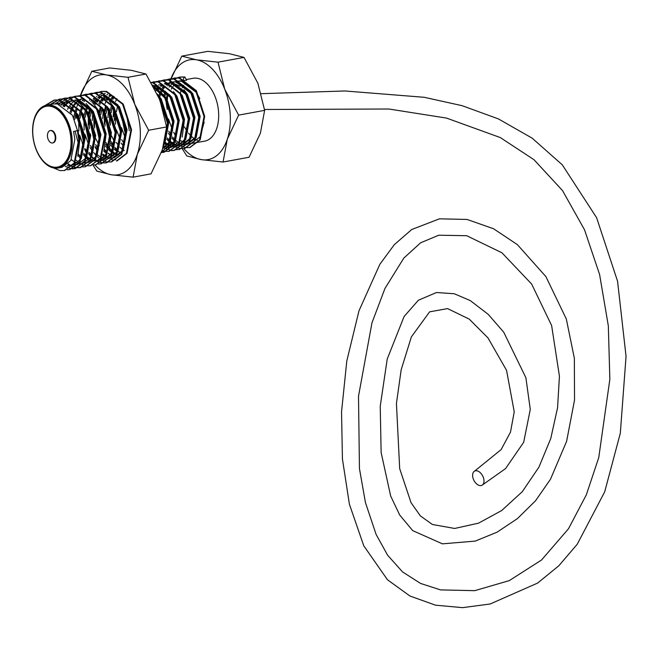 <?xml version="1.0" encoding="UTF-8"?>
<svg xmlns="http://www.w3.org/2000/svg" width="659" height="659" viewBox="0 0 659 659"><rect width="100%" height="100%" fill="white"/><g stroke="black" fill="none" stroke-linecap="round" stroke-linejoin="round"><path stroke-width="0.99" d="M472.8 477.182A7.99 4.91 -117.3 0 0 481.976 485.279A7.99 4.91 -117.3 0 0 483.821 479.175A7.99 4.91 -117.3 0 0 474.645 471.078A7.99 4.91 -117.3 0 0 472.8 477.182M51.04 130.589A6.293 3.797 -100.4 0 0 50.224 130.589A6.293 3.797 -100.4 0 0 47.522 136.792A6.293 3.797 -100.4 0 0 51.674 142.97A6.293 3.797 -100.4 0 0 52.489 142.962A6.293 3.797 -100.4 0 0 55.191 136.759A6.293 3.797 -100.4 0 0 51.04 130.589M52.753 142.904A6.293 3.797 -100.4 0 0 53.025 142.871A6.293 3.797 -100.4 0 0 55.718 136.66A6.293 3.797 -100.4 0 0 51.575 130.49A6.293 3.797 -100.4 0 0 50.751 130.49A6.293 3.797 -100.4 0 0 50.488 130.556M50.348 106.28A30.891 18.633 -100.4 0 0 46.311 106.297A30.891 18.633 -100.4 0 0 33.065 136.767A30.891 18.633 -100.4 0 0 53.428 167.081A30.891 18.633 -100.4 0 0 57.457 167.065A30.891 18.633 -100.4 0 0 70.711 136.594A30.891 18.633 -100.4 0 0 50.348 106.28M57.728 167.015A30.891 18.633 -100.4 0 0 57.992 166.966A30.891 18.633 -100.4 0 0 71.238 136.495A30.891 18.633 -100.4 0 0 50.875 106.181A30.891 18.633 -100.4 0 0 46.847 106.198A30.891 18.633 -100.4 0 0 46.583 106.256M199.809 98.669L196.53 92.598L181.447 81.181L177.098 81.23L186.67 80.217L184.858 76.971L184.207 77.095L182.749 80.942M165.458 91.362L164.066 94.781M162.229 103.232L162.015 105.984M166.447 129.411L167.386 131.347M168.399 133.176L171.167 137.212M172.032 138.242L174.511 140.705M177.757 81.123L175.838 81.741M172.782 83.487L171.933 84.154M171.571 84.476L171.035 84.986M170.467 85.571L169.206 87.079M166.282 92.178L164.939 95.893M163.457 110.885L163.341 105.572L163.325 110.391M166.488 126.116L167.608 128.851L166.439 125.762M168.696 131.108L171.587 135.803M172.477 136.973L175.006 139.733M175.813 140.466L178.152 142.22M179.668 143.069L181.126 143.711M181.851 143.959L183.96 144.42M177.296 82.342L176.612 82.828M174.948 84.27L173.276 86.164M172.732 86.897L171.332 89.154M168.498 118.982L172.617 130.391M173.622 132.212L176.39 136.248M180.871 140.664L182.831 141.957M183.581 142.352L185.764 143.234M186.481 143.44L188.565 143.761M189.248 143.786L204.636 141.158A31.953 19.276 -100.4 0 0 218.343 109.633A31.953 19.276 -100.4 0 0 197.28 78.273A31.953 19.276 -100.4 0 0 193.112 78.289L186.291 79.541M185.789 82.532A31.953 19.276 -100.4 0 0 184.602 83.965M183.672 85.324A31.953 19.276 -100.4 0 0 182.304 87.82M181.736 89.08A31.953 19.276 -100.4 0 0 180.459 92.82M184.495 126.899A31.953 19.276 -100.4 0 0 187.527 131.874M188.449 133.093A31.953 19.276 -100.4 0 0 191.069 136.001M191.901 136.775A31.953 19.276 -100.4 0 0 194.323 138.645M195.105 139.131A31.953 19.276 -100.4 0 0 197.395 140.285M50.825 105.135A31.953 19.276 -100.4 0 0 46.657 105.152A31.953 19.276 -100.4 0 0 32.95 136.677A31.953 19.276 -100.4 0 0 54.013 168.037A31.953 19.276 -100.4 0 0 58.181 168.012A31.953 19.276 -100.4 0 0 71.889 136.495A31.953 19.276 -100.4 0 0 50.825 105.135M77.754 156.167L80.052 138.439L72.49 115.35L57.407 103.924L53.058 103.974L46.657 105.152M57.63 103.158L55.718 103.776M66.543 102.252L64.656 102.096M62.193 102.302L60.266 102.812M59.631 103.051L57.778 103.99M62.852 102.203L60.941 102.812M60.315 103.092L58.478 104.13M71.765 101.288L69.879 101.132M67.416 101.346L65.488 101.857M64.854 102.096L63 103.035M62.399 103.414L60.628 104.797M68.075 101.239L66.164 101.857M65.538 102.137L63.701 103.175M63.107 103.595L61.353 105.102M95.44 118.01L95.39 121.783L99.707 141.306L99.641 134.848L92.079 111.758L76.988 100.333L75.101 100.176M72.638 100.382L70.711 100.901M70.076 101.14L68.223 102.071M67.622 102.458L65.851 103.842M65.274 104.386L63.593 106.28M78.297 100.094L74.805 100.02M73.297 100.283L71.386 100.901M70.76 101.173L68.923 102.219M68.33 102.639L66.575 104.147M66.007 104.732L64.36 106.774M71.361 159.626L73.701 161.373M75.208 162.229L76.675 162.864M77.391 163.111L79.508 163.572M78.52 99.328L76.609 99.946M75.983 100.217L74.146 101.264M73.553 101.684L71.798 103.191M71.23 103.776L69.582 105.819M69.055 106.601L67.531 109.328M83.092 98.471L81.156 98.982M80.522 99.221L78.668 100.16M78.067 100.539L76.296 101.923M75.719 102.466L74.039 104.369M73.503 105.102L71.946 107.631M71.452 108.603L70.052 112.022M78.026 155.483L80.497 157.946M83.742 98.364L81.831 98.982M81.205 99.262L79.368 100.3M78.775 100.728L77.021 102.227M76.452 102.812L74.805 104.855M74.278 105.646L72.754 108.364M72.276 109.419L70.933 113.134M78.462 154.214L80.999 156.974M83.289 99.583L82.218 100.366M80.942 101.511L79.434 103.191M76.675 107.648L75.274 111.066M74.846 112.409L73.734 117.384M83.248 154.527L85.719 156.99M86.864 157.905L88.817 159.198M90.028 159.816L91.758 160.475M83.998 99.764L82.787 100.761M81.675 101.857L80.11 103.793M77.498 108.463L76.156 112.17M75.744 113.653L74.755 119.279M83.685 153.25L86.222 156.018M87.029 156.751L89.369 158.498M90.423 159.124L92.342 159.997M94.163 160.524L95.176 160.697M81.897 106.692L80.497 110.111M80.069 111.453L78.956 116.429M78.668 118.562L78.915 130.902M79.714 135.268L83.825 146.677M84.838 148.497L87.606 152.534M88.471 153.563L90.942 156.035M82.721 107.499L81.378 111.214M80.966 112.697L79.978 118.323M84.039 144.173L79.78 123.867L79.772 120.894L79.723 124.658L84.039 144.181L83.973 137.715L79.69 120.696M88.907 152.295L91.444 155.063M110.901 158.16L112.895 157.979L121.75 151.208L125.754 130.054L118.192 106.972L103.101 95.547L101.214 95.39M87.12 105.737L85.719 109.155M85.291 110.498L84.179 115.465M83.891 117.607L84.138 129.947M84.937 134.304L89.047 145.713M90.061 147.542L92.828 151.578M93.693 152.608L96.165 155.071M96.873 96.387L96.445 96.601M94.443 97.853L93.232 98.85M92.128 99.946L90.868 101.453M87.944 106.544L86.601 110.259M86.197 111.733L85.2 117.36M89.262 143.217L85.003 122.903L84.995 119.938L84.945 123.694L89.262 143.217L89.196 136.759L84.912 119.74M90.357 145.474L93.24 150.17M97.474 154.832L99.814 156.587M101.321 157.443L102.788 158.078M98.957 96.708L97.886 97.499M96.609 98.636L94.937 100.539M94.394 101.264L92.985 103.521M90.514 109.542L89.402 114.509M89.113 116.643L89.36 128.991M95.283 146.586L98.051 150.623M102.532 155.038L104.493 156.323M106.157 157.147L107.425 157.608M102.096 95.431L100.259 96.469M99.666 96.889L98.455 97.886M97.351 98.982L95.703 101.025M95.168 101.816L93.735 104.353M91.42 110.778L90.423 116.404M90.217 118.982L90.168 122.739L94.484 142.262L94.418 135.803L90.135 118.785M95.58 144.519L98.471 149.214M102.928 154.074L105.036 155.623M106.544 156.48L108.01 157.122M109.831 157.658L110.844 157.822M94.336 115.687L94.583 128.027M107.318 94.468L106.89 94.682M104.888 95.934L103.677 96.931M102.573 98.026L100.926 100.069M100.39 100.852L98.866 103.578M104.575 149.42L107.112 152.188M108.15 153.119L110.004 154.503M100.959 107.623L99.847 112.598M110.111 94.978L108.9 95.975M107.796 97.071L106.223 99.007M101.865 108.859L100.868 114.493M106.025 142.599L108.916 147.295M109.806 148.464L112.335 151.232M113.373 152.163L115.226 153.547M106.181 106.667L105.069 111.635M104.781 113.768L105.028 126.116M113.018 96.107L111.371 98.15M110.836 98.941L109.32 101.659M107.087 107.903L106.091 113.529M105.885 116.108L105.835 119.864L110.152 139.387M111.247 141.644L114.139 146.339M115.028 147.509L117.557 150.277M111.404 105.704L110.292 110.679M110.004 112.813L110.251 125.161M112.31 106.947L111.313 112.574M123.587 150.046L124.246 150.59M115.226 111.857L115.473 124.197M117.533 105.992L116.536 111.618M121.693 139.733L124.584 144.428M121.495 127.599L125.605 139.008M121.553 113.224L121.561 116.198L125.82 136.512M153.143 85.654L156.636 85.728L171.727 97.153L179.289 120.235L175.286 141.388L166.43 148.16L165.121 148.399L173.976 141.627L177.979 120.473L170.417 97.392L155.335 85.967L153.44 85.81M160.557 85.011L158.662 84.854M154.321 85.851L153.893 86.065M165.78 84.047L164.841 83.94M177.609 146.084L185.731 139.477L189.734 118.323L182.172 95.234L167.081 83.808L164.346 83.668M163.597 145.738L165.458 146.586M166.183 146.825L168.292 147.287M183.902 89.739L187.395 94.278L194.957 117.36L190.953 138.514L182.098 145.293L180.797 145.532L189.644 138.752L193.647 117.607L186.085 94.517L171.002 83.092L164.725 83.66M161.628 85.217L160.557 85.999M159.28 87.145L157.773 88.825M164.857 143.275L167.164 144.823M167.913 145.227L170.096 146.109M170.813 146.306L172.897 146.636M180.022 86.23L172.304 82.853L166.653 83.141M167.312 83.042L165.393 83.66M162.336 85.398L161.125 86.395M160.022 87.49L158.448 89.426M165.368 142.385L167.707 144.132M168.465 144.585L170.681 145.623M171.406 145.87L173.515 146.331M184.026 144.749L186.019 144.568L194.866 137.797L198.87 116.643L191.308 93.562L176.225 82.136L175.286 82.021M174.33 81.98L169.948 82.696M166.851 84.261L166.167 84.747M164.503 86.189L162.831 88.084M162.287 88.817L160.73 91.346M160.236 92.326L158.844 95.744M165.442 137.525L165.944 138.168M166.809 139.197L169.289 141.669M170.08 142.319L172.386 143.868M173.136 144.272L175.319 145.153M176.035 145.351L177.428 145.614M186.019 144.568L187.321 144.329L196.176 137.558L200.179 116.404L192.617 93.323L177.526 81.897L174.8 81.757M174.034 81.823L171.875 82.186M172.534 82.087L170.615 82.704M169.997 82.976L169.569 83.191M167.559 84.443L166.711 85.118M165.244 86.535L163.597 88.578M163.07 89.36L161.546 92.087M161.06 93.133L159.717 96.848M165.714 135.836L166.365 136.759M167.254 137.929L169.783 140.697M170.829 141.627L172.93 143.176M173.688 143.629L175.904 144.667M176.628 144.914L177.724 145.202M58.181 168.012L61.971 167.32L70.826 160.549L74.829 139.395L73.594 131.429L77.984 130.482L79.344 139.346L74.813 162.897L64.582 170.5M67.119 165.631L68.445 165.796M68.421 165.393L69.063 165.491M73.157 165.244L81.271 158.63L85.275 137.476L77.713 114.394L70.34 106.346M74.343 164.857L77.647 164.445L86.494 157.674L90.497 136.52L82.935 113.439L67.852 102.013M73.767 164.453L74.286 164.528M74.969 164.593L76.988 164.544M77.564 163.712L78.891 163.877M79.566 163.902L82.869 163.49L91.716 156.718L95.72 135.565L88.158 112.475L80.785 104.435M80.192 163.638L82.21 163.589M83.413 162.855L84.113 162.921M84.789 162.946L88.149 162.518M84.097 162.518L84.731 162.616M85.415 162.682L87.433 162.633M88.825 162.369L96.939 155.755L100.942 134.601L93.38 111.519L86.008 103.471M88.009 161.801L89.336 161.966M89.319 161.562L89.954 161.661M103.867 151.381L106.173 133.645L98.603 110.564L95.11 106.025M93.858 160.936L94.558 161.002M97.227 160.854L98.693 160.475M99.493 160.17L106.083 154.082L110.086 132.929L105.802 115.91M99.27 160.45L106.956 154.519M109.089 150.425L111.396 132.69L103.825 109.6L88.743 98.183M100.456 160.071L103.916 159.519M104.715 159.214L111.305 153.127L115.309 131.973L111.025 114.954M99.88 159.667L100.399 159.742M101.082 159.808L103.101 159.758M104.493 159.494L112.607 152.888L116.618 131.734L109.048 108.644L93.965 97.219M107.672 158.943L116.528 152.163L120.531 131.009L116.248 113.991M105.102 158.704L105.621 158.786M108.982 158.695L117.829 151.924L121.841 130.77L114.271 107.689L110.778 103.15M106.898 99.641L99.188 96.263M109.526 158.061L110.226 158.135M112.895 157.979L114.205 157.74L123.052 150.969L127.063 129.815L119.493 106.733L104.41 95.308M164.684 141.397L167.534 122.393L159.132 98.076M163.86 144.758L164.841 143.308L168.844 122.154L161.274 99.064L157.435 94.155M162.814 148.382L168.753 142.591L172.757 121.437L165.195 98.348L154.585 88.347M162.699 148.736L170.063 142.344L174.067 121.198L166.496 98.109L154.058 87.342M166.982 147.525L167.674 147.591M168.358 147.616L171.653 147.204L180.072 141.108M168.984 147.352L170.994 147.303M182.213 137.014L184.512 119.279L176.95 96.198L173.457 91.659M173.581 146.66L177.04 146.109M177.839 145.804L184.421 139.716L188.425 118.562L184.141 101.544M174.207 146.397L176.217 146.347M175.574 146.487L176.933 146.232M178.227 145.301L178.737 145.375M179.429 145.441L181.439 145.392M182.016 144.56L183.342 144.725M184.652 144.486L186.662 144.428M191.242 143.613L200.089 136.841L204.166 122.146M167.254 93.216L166.587 98.24M182.238 148.728L186.851 155.977L201.399 159.651L223.063 162.023L227.297 139.222L238.64 115.119L224.768 89.294L218.005 62.168L196.341 59.796L181.793 56.122L170.45 80.225M181.793 56.122L207.799 51.353L229.456 53.725L244.003 57.399L257.875 83.223L264.638 110.35L260.404 133.151L249.061 157.254L223.063 162.023M174.223 133.192L176.052 137.261M166.216 103.026L167.238 109.526M238.64 115.119L264.638 110.35M218.005 62.168L244.003 57.399M183.812 148.621A50.727 30.602 -100.4 0 0 201.399 159.651A50.727 30.602 -100.4 0 0 227.297 139.222A50.727 30.602 -100.4 0 0 224.768 89.294A50.727 30.602 -100.4 0 0 196.341 59.796A50.727 30.602 -100.4 0 0 170.492 80.101M174.289 133.307A50.727 30.602 -100.4 0 0 176.11 137.097M170.401 80.373A50.727 30.602 -100.4 0 0 169.692 82.704M167.715 93.751A50.727 30.602 -100.4 0 0 167.419 99.591M184.207 77.095L179.388 77.144L174.347 79.113M169.923 83.009L168.968 84.228M168.589 84.772L167.839 85.942M165.31 91.23L164.61 93.29M172.526 138.785L174.363 140.977M175.072 141.726L177.049 143.547M178.622 144.741L179.19 145.12M180.031 145.639L185.138 147.567L189.603 147.575L199.504 140.029L204.035 116.478L195.698 90.777L178.976 78.05L174.165 78.1L169.421 79.887M163.366 85.728L162.361 87.334M160.088 92.186L159.387 94.253M167.304 139.749L169.141 141.932M169.849 142.682L171.826 144.51M172.427 144.988L173.968 146.076M174.808 146.595L176.044 147.245M176.406 147.418L179.915 148.522L184.38 148.53L194.281 140.985L198.812 117.434L190.476 91.733L173.754 79.006L166.686 79.673M166.373 79.788L164.198 80.843M158.144 86.691L156.933 88.644M156.512 89.418L155.837 90.802M164.989 144.008L166.603 145.466M167.79 146.38L168.745 147.039M176.488 149.675L179.157 149.494L189.059 141.949L193.589 118.398L185.245 92.688L168.531 79.961L161.463 80.629M171.612 150.647L173.935 150.45L183.836 142.904L188.367 119.353L180.022 93.652L163.308 80.925L156.241 81.584M155.928 81.708L153.448 82.943M162.015 150.804L163.267 151.183M163.621 151.273L168.712 151.405L178.614 143.86L183.144 120.309L174.8 94.608L158.086 81.881L151.298 82.449M161.389 152.558L163.49 152.369L173.391 144.823L177.922 121.264L169.577 95.563L152.863 82.836L151.438 82.688M161.504 152.237L168.169 145.779L172.699 122.228L164.355 96.527L153.127 85.645M163.671 145.474L167.477 123.184L158.465 96.478M116.486 160.985L126.388 153.44L130.919 129.889L122.574 104.188L105.86 91.461L101.041 91.51L96 93.479M90.25 99.138L89.5 100.308M86.972 105.597L86.271 107.664M94.188 153.16L96.016 155.343M96.733 156.092L98.71 157.913M100.275 159.107L100.843 159.486M101.692 160.005L106.799 161.933L111.264 161.941L121.165 154.395L125.696 130.844L117.351 105.143L100.638 92.417L95.819 92.474L90.777 94.435M85.027 100.102L84.014 101.7M81.749 106.552L81.049 108.62M88.965 154.115L90.794 156.298M91.51 157.048L93.487 158.877M94.665 159.791L95.621 160.45M96.469 160.969L97.697 161.612M98.067 161.785L101.577 162.888L106.041 162.905L115.943 155.359L120.473 131.8L112.129 106.099L95.415 93.372L90.596 93.43L85.555 95.39M79.805 101.058L78.594 103.018M78.174 103.784L76.93 106.47M76.526 107.508L75.826 109.575M83.742 155.071L85.571 157.262M86.288 158.012L88.265 159.832M88.858 160.31L90.398 161.406M98.15 164.05L100.819 163.86L110.72 156.315L115.251 132.764L106.906 107.063L90.192 94.336L85.373 94.385L82.812 95.118M78.52 156.026L80.349 158.218M93.265 165.014L95.596 164.816L105.498 157.27L110.028 133.719L101.684 108.018L84.97 95.291L77.902 95.95M76.205 160.294L77.82 161.752M78.413 162.229L79.953 163.325M80.802 163.836L85.901 165.763L90.374 165.771L100.275 158.226L104.806 134.675L96.461 108.974L79.747 96.247L74.928 96.305L65.826 101.741M65.463 102.17L64.516 103.389M64.137 103.933L62.926 105.885M82.482 166.925L85.151 166.735L95.053 159.19L99.583 135.639L91.239 109.929L74.525 97.211L69.706 97.26L60.603 102.697M60.241 103.125L59.294 104.344M67.968 164.14L69.508 165.236M70.356 165.755L71.584 166.406M71.955 166.579L75.456 167.683L79.928 167.691L89.83 160.145L94.361 136.594L86.016 110.893L69.302 98.166L64.483 98.216L55.381 103.661M72.037 168.836L74.706 168.646L84.607 161.101L89.138 137.55L80.793 111.849L64.08 99.122L59.261 99.18L50.273 104.484M67.152 169.8L69.483 169.61L79.385 162.065L83.915 138.505L75.571 112.804L58.857 100.077L54.038 100.135L44.903 105.613M53.61 167.963L59.788 170.557L64.261 170.566L74.162 163.02L78.693 139.469L77.334 130.597M184.858 76.971L180.039 77.029L177.156 77.877M189.932 147.509L200.163 139.914L204.694 116.355L196.349 90.654L179.635 77.927L174.816 77.984L171.933 78.841M184.709 148.473L194.94 140.869L199.471 117.318L191.126 91.617L174.413 78.891L169.594 78.94L167.024 79.673M179.487 149.428L189.718 141.825L194.248 118.274L185.904 92.573L169.19 79.846L164.371 79.896L161.801 80.629M163.177 147.196L163.951 147.731M164.379 148.003L164.907 148.333M165.055 148.415L171.579 150.499M171.925 150.516L174.586 150.326L184.495 142.781L189.026 119.23L180.681 93.529L163.967 80.802L158.819 80.917M169.042 151.339L179.273 143.744L183.803 120.193L175.459 94.484L158.745 81.765L153.926 81.815L151.356 82.548L153.522 82.721L170.236 95.448L178.581 121.149L174.05 144.7L164.14 152.245L161.439 152.435M161.43 152.451L168.828 145.655L173.358 122.104L165.014 96.403L152.789 85.044M126.816 116.066L129.312 130.713M163.127 147.352L168.136 123.06L159.791 97.359L157.361 93.998M117.137 160.87L127.039 153.316L131.569 129.765L123.225 104.064L106.511 91.337L101.7 91.395L98.817 92.244M111.585 161.883L121.816 154.28L126.347 130.729L118.002 105.02L101.288 92.301L96.478 92.351L93.594 93.207M92.441 157.213L93.825 158.489M94.443 159L96.049 160.178M96.478 160.458L97.013 160.78M97.161 160.87L97.977 161.315M98.356 161.496L102.227 162.773L106.692 162.781L116.594 155.236L121.124 131.685L112.78 105.984L96.066 93.257L91.255 93.306L88.372 94.163M75.077 131.157L78.816 145.137M101.14 163.794L111.371 156.191L115.902 132.64L107.557 106.939L90.843 94.212L86.032 94.27L83.149 95.118M95.917 164.75L106.148 157.155L110.679 133.596L102.334 107.895L85.621 95.168L80.48 95.291M90.695 165.714L100.926 158.111L105.456 134.56L97.112 108.859L80.398 96.132L75.579 96.181L72.704 97.038M85.472 166.669L95.703 159.066L100.234 135.515L91.889 109.814L75.175 97.087L70.035 97.203M68.33 163.794L69.936 164.972M70.365 165.244L70.9 165.574M71.048 165.656L71.864 166.101M72.235 166.282L76.115 167.559L80.579 167.575L90.481 160.022L95.011 136.471L86.667 110.77L69.953 98.043L65.134 98.1L62.259 98.949M65.142 166.208L65.678 166.529M65.826 166.612L69.557 168.21M69.912 168.309L75.357 168.531L85.258 160.985L89.789 137.434L81.444 111.725L64.73 99.007L59.911 99.056L50.924 104.369M69.805 169.544L80.036 161.941L84.566 138.39L76.222 112.689L59.508 99.962L54.689 100.011L45.652 105.382M116.964 155.845L116.165 155.911M113.694 155.738L111.116 155.005M114.93 142.624L111.536 135.886M109.649 130.103L108.282 122.78M107.944 117.656L108.438 109.987M110.308 102.557L111.618 99.534M112.079 98.652L113.505 96.362M122.599 149.675L119.996 147.295M119.098 146.29L116.231 142.385M109.583 122.541L109.485 111.816M112.92 99.295L114.328 96.832M116.915 151.496L114.353 149.379M113.472 148.489L110.696 145.071M102.722 118.612L103.216 110.943M105.061 103.578L106.396 100.489M106.857 99.6L108.282 97.318M109.163 96.165L110.201 95.003M120.729 152.723L118.496 151.446M117.376 150.631L114.773 148.25M113.875 147.254L111.009 143.341M104.361 123.497L104.254 112.771M104.517 110.704L105.555 105.86M107.697 100.25L109.106 97.787M109.864 96.7L111.033 95.267M117.549 155.013L115.877 154.585M115.037 154.28L112.92 153.242M111.692 152.46L109.13 150.334M108.249 149.445L105.473 146.026M99.468 133.003L97.952 125.647M99.838 104.534L101.173 101.453M101.634 100.563L103.059 98.282M103.941 97.128L104.979 95.959M118.851 154.774L116.338 154.041M115.506 153.679L113.274 152.41M112.154 151.595L109.551 149.206M108.653 148.209L105.786 144.296M99.295 111.659L100.333 106.816M102.475 101.214L103.883 98.743M104.641 97.656L105.811 96.23M107.186 94.855L107.598 94.492M112.327 155.969L111.091 155.681M106.47 153.415L103.908 151.298M99.262 145.499L95.868 138.761M92.276 120.531L92.771 112.862M94.641 105.432L95.942 102.409M96.412 101.519L97.837 99.237M98.718 98.084L99.756 96.922M104.534 93.52L105.259 93.232M110.284 154.634L108.051 153.366M106.931 152.55L104.328 150.17M93.916 125.416L93.809 114.691M97.252 102.17L98.661 99.707M99.418 98.619L100.588 97.186M101.964 95.81L102.376 95.456M103.133 93.421A31.953 19.276 -100.4 0 0 99.674 94.632M114.328 110.168A31.953 19.276 -100.4 0 0 114.501 120.539M94.888 164.923A50.727 30.602 -100.4 0 0 111.429 174.783A50.727 30.602 -100.4 0 0 137.319 154.354A50.727 30.602 -100.4 0 0 134.79 104.427A50.727 30.602 -100.4 0 0 106.371 74.928A50.727 30.602 -100.4 0 0 80.505 95.283M80.48 95.357A50.727 30.602 -100.4 0 0 80.241 96.107L91.823 71.254L109.756 67.959L131.421 70.332L145.968 74.006L159.84 99.83L166.603 126.956L162.369 149.758L151.026 173.861L133.093 177.156L137.319 154.354L148.662 130.251L166.603 126.956M78.989 100.786A50.727 30.602 -100.4 0 0 78.635 102.532M82.359 143.547A50.727 30.602 -100.4 0 0 83.009 145.285L82.309 143.423M84.698 149.272A50.727 30.602 -100.4 0 0 87.087 154.008M112.022 160.005L115.827 159.725M95.308 98.125L93.8 99.888M93.298 100.58L92.071 102.582M89.673 108.48L88.627 113.208M88.38 114.995L88.257 124.913M95.143 147.352L97.804 151.356M123.917 146.578L121.141 143.151M115.136 130.128L113.505 121.824M113.167 116.701L113.661 109.032M115.531 101.593L116.8 98.661M120.416 139.675L116.437 129.889M78.882 100.753L78.47 102.4M76.485 114.748L76.246 118.159M84.681 149.338L86.988 154.264M92.96 165.005L96.881 171.109L111.429 174.783L133.093 177.156M148.662 130.251L134.79 104.427L128.027 77.301L145.968 74.006M128.027 77.301L106.371 74.928L91.823 71.254M98.018 150.722L96.008 147.764M90.802 135.886L90.209 133.736M88.965 127.368L88.537 115.547M88.734 113.397L89.204 110.267M94.188 126.404L93.652 116.734M104.633 124.493L104.097 114.814M109.855 123.538L109.32 113.859M481.976 485.279L505.568 468.598L523.683 442.28L530.281 409.437L525.89 377.731L503.764 332.26L488.327 314.442L470.229 300.57L454.315 293.766L436.48 292.514L418.399 300.224L404.091 316.518L387.22 359.04L380.235 406.224L381.133 452.535L390.655 495.988L399.675 514.984L412.732 530.635L442.411 543.84L475.246 541.097L497.092 532.167L517.455 518.584L535.52 500.782L550.487 479.241L566.616 441.308L574.533 400.021L574.36 358.307L566.312 318.972L545.924 276.632L517.381 244.637L493.533 228.739L467.099 219.455L439.454 218.821L411.718 229.521L394.313 244.662L379.889 264.226L358.974 310.826L346.799 360.992L341.543 411.817L342.425 458.936L349.402 504.217L363.76 545.784L387.467 579.763L409.931 596.008L435.517 605.176L462.643 607.647L490.148 603.998L537.604 583.091L558.816 565.784L577.218 544.276L604.69 491.861L620.317 433.251L626.05 356.354L617.574 281.253L596.609 217.701L562.308 164.849L532.126 138.135L498.402 118.908L462.181 105.704L424.231 97.293L344.929 90.975L261.335 93.677M50.224 130.589L50.751 130.49M46.311 106.297L46.847 106.198M182.321 80.274L183.054 80.134M179.388 77.144L180.039 77.029M189.603 147.575L190.253 147.459M174.165 78.1L174.816 77.984M184.38 148.53L185.031 148.415M168.943 79.064L169.594 78.94M179.157 149.494L179.808 149.371M163.72 80.019L164.371 79.896M173.935 150.45L174.586 150.326M158.498 80.975L159.148 80.859M168.712 151.405L169.363 151.29M153.275 81.938L153.926 81.815M163.49 152.369L164.14 152.245M101.041 91.51L101.7 91.395M111.264 161.941L111.915 161.826M95.819 92.474L96.478 92.351M106.041 162.905L106.692 162.781M90.596 93.43L91.255 93.306M100.819 163.86L101.47 163.737M85.373 94.385L86.032 94.27M95.596 164.816L96.247 164.701M80.151 95.341L80.81 95.225M90.374 165.771L91.024 165.656M74.928 96.305L75.579 96.181M85.151 166.735L85.802 166.612M69.706 97.26L70.356 97.137M79.928 167.691L80.579 167.575M64.483 98.216L65.134 98.1M74.706 168.646L75.357 168.531M59.261 99.18L59.911 99.056M69.483 169.61L70.134 169.487M54.038 100.135L54.689 100.011M64.261 170.566L64.911 170.442M57.457 167.065L57.992 166.966M52.489 142.962L53.025 142.871M264.523 109.485L388.868 109.007L446.555 118.093L500.305 137.566L533.979 159.692L562.522 190.591L584.5 229.736L599.599 274.49L608.331 325.9L609.855 379.254L598.759 457.577L586.321 494.851L568.478 528.782L541.55 559.993L509.292 580.612L474.744 590.662L440.574 589.904L420.533 583.429L402.567 571.921L387.657 555.273L376.1 534.416L365.448 502.595L359.443 468.598L358.504 396.232L371.964 322.844L384.947 288.485L403.827 258.073L420.623 242.792L438.705 235.222L466.679 235.708L501.936 252.784L531.648 284.045L551.624 325.521L559.433 376.24L557.572 407.707L550.767 438.515L538.955 467.091L522.299 491.672L501.688 510.527L478.566 523.147L454.644 528.46L432.419 524.49L420.376 515.898L411.043 502.685L399.692 468.673L396.438 403.481L401.174 369.748L411.356 336.922L429.61 311.839L447.576 308.601L469.249 319.121L487.981 337.91L506.557 370.342L514.234 411.826L510.478 432.189L501.137 449.595L474.645 471.078"/></g></svg>
